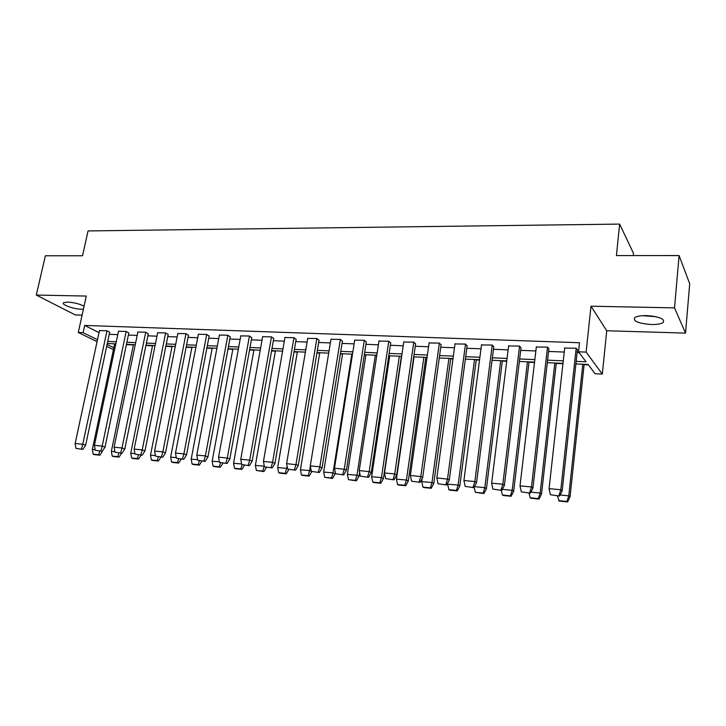 <?xml version="1.0" encoding="UTF-8"?>
<svg xmlns="http://www.w3.org/2000/svg" width="726" height="726" viewBox="0 0 726 726"><rect width="100%" height="100%" fill="white"/><g stroke="black" fill="none" stroke-linecap="round" stroke-linejoin="round"><path stroke-width="1.09" d="M83.399 309.185L81.403 309.231C73.616 309.176 60.721 304.484 63.652 302.724L67.69 302.089C73.979 302.488 79.433 303.849 84.062 306.172M646.567 315.61C659.762 316.69 665.27 319.013 663.083 322.58C660.814 323.968 656.839 324.613 651.158 324.513C638.136 323.442 632.691 321.119 634.805 317.552C636.992 316.182 640.913 315.538 646.567 315.61M97.057 341.665L78.281 332.481L86.285 296.063L36.3 295.055L45.375 255.77L82.537 255.761L88.064 230.922L619.632 224.089L616.428 255.597L679.1 255.579L689.7 283.775L685.535 333.107L674.527 307.878L590.991 306.2L586.118 352.11L602.317 374.09L595.12 373.754L588.078 364.452L575.89 363.926M679.1 255.579L674.527 307.878M36.3 295.055L75.25 314.921L82.092 315.12M590.991 306.2L606.745 330.757L685.535 333.107M606.745 330.757L602.317 374.09M126.388 344.623L133.375 344.932M145.917 345.476L152.514 345.767M165.827 346.347L172.017 346.62M186.137 347.237L191.891 347.491M206.846 348.144L212.164 348.38M227.982 349.07L232.828 349.279M249.535 350.014L253.9 350.204M271.542 350.976L275.399 351.148M294.003 351.965L297.324 352.11M316.935 352.963L319.703 353.09M340.349 353.989L342.554 354.088M364.27 355.032L365.868 355.105M388.709 356.103L389.69 356.148M425.763 357.727L427.006 357.782M450.728 358.816L452.97 358.916M476.247 359.933L479.532 360.078M502.319 361.076L506.694 361.267M528.973 362.247L534.49 362.483M556.234 363.436L562.94 363.735M584.103 364.661L588.369 364.842M633.281 255.588L633.499 253.347L619.632 224.089M128.801 333.034L126.061 331.428L118.474 331.31M168.187 334.532L165.555 332.898L157.651 332.771M209.142 336.093L206.629 334.432L198.398 334.296M251.768 337.708L249.381 336.02L240.787 335.884M296.154 339.396L293.912 337.681L284.937 337.545M342.418 341.147L340.34 339.405L330.965 339.269M390.679 342.981L388.773 341.211L369.198 471.637L359.225 470.566L378.999 340.848M378.972 341.075L388.773 341.211M441.072 344.895L439.366 343.099L420.817 476.555L410.381 475.439L429.13 342.717M429.102 342.953L439.366 343.099M493.753 346.901L492.255 345.068L481.492 344.932M548.865 348.988L547.604 347.128L536.314 347.01M109.236 334.314L117.766 334.65M128.375 335.067L137.178 335.412M147.886 335.829L156.97 336.183M167.779 336.601L177.144 336.964M188.061 337.39L197.726 337.772M208.743 338.198L218.717 338.588M229.843 339.024L240.143 339.423M251.377 339.859L262.004 340.276M273.348 340.721L284.32 341.147M295.772 341.592L307.098 342.037M318.669 342.481L330.357 342.935M342.055 343.398L354.125 343.87M365.94 344.324L378.4 344.814M390.334 345.277L403.202 345.776M415.272 346.248L428.558 346.765M440.755 347.246L454.485 347.781M466.809 348.262L480.993 348.816M493.444 349.297L508.109 349.868M520.696 350.359L535.852 350.948M548.584 351.448L564.238 352.056M577.116 352.564L579.121 352.636M576.163 361.376L586.063 361.793L578.504 351.82L579.484 342.736L84.697 325.43L99.008 332.617M577.388 350.077L576.253 348.19L564.683 348.09M520.996 347.935L519.607 346.084L508.59 345.957M467.117 345.885L465.511 344.07L447.525 479.106L436.843 477.953L455.039 343.679M455.002 343.933L465.511 344.07M415.599 343.933L413.793 342.146L403.765 342M366.285 342.055L364.298 340.303L344.242 469.259L334.486 468.206L354.742 339.94M354.705 340.158L364.298 340.303M319.041 340.267L316.881 338.534L295.954 464.658L286.607 463.651L307.742 338.198M307.706 338.398L316.881 338.534M273.729 338.543L271.415 336.846L262.64 336.701M230.242 336.891L227.792 335.221L219.379 335.085M188.47 335.303L185.892 333.661L177.825 333.524M148.304 333.779L145.617 332.163L137.876 332.036M109.662 332.308L106.876 330.72L99.444 330.593M578.504 351.82L586.118 352.11M78.281 332.481L83.118 332.662L97.475 339.732M84.697 325.43L83.118 332.662M107.729 341.429L116.26 341.792M126.878 342.245L135.689 342.618M146.407 343.08L155.491 343.462M166.318 343.924L175.692 344.324M186.618 344.786L196.292 345.204M207.318 345.667L217.31 346.093M228.445 346.574L238.745 347.01M249.998 347.491L260.634 347.945M271.987 348.426L282.968 348.888M294.438 349.378L305.782 349.859M317.362 350.359L329.069 350.858M340.775 351.357L352.863 351.865M364.688 352.373L377.166 352.9M389.118 353.408L402.004 353.961M414.083 354.479L427.396 355.041M439.602 355.558L453.351 356.148M465.684 356.675L479.895 357.274M492.364 357.809L507.047 358.435M519.662 358.971L534.835 359.615M547.585 360.16L563.267 360.831M113.419 349.669L106.677 346.366M107.085 344.46L113.819 347.772M562.986 363.363L547.295 362.673M534.536 362.12L519.362 361.457M506.739 360.904L492.056 360.268M479.577 359.724L465.366 359.098M453.024 358.562L439.266 357.963M427.051 357.428L413.738 356.847M401.66 356.321L388.764 355.758M376.812 355.241L364.325 354.696M352.491 354.179L340.403 353.653M328.696 353.145L316.99 352.627M305.401 352.128L294.057 351.629M282.586 351.13L271.597 350.649M260.235 350.159L249.599 349.687M238.346 349.197L228.037 348.752M216.902 348.262L206.91 347.827M195.875 347.346L186.201 346.928M175.275 346.447L165.891 346.039M155.074 345.567L145.98 345.168M135.254 344.705L126.451 344.324M115.824 343.861L107.285 343.489M559.592 496.04L550.408 494.724L559.592 496.04L562.151 490.912L577.424 349.741M558.929 495.549L560.808 489.896M564.719 347.763L549.074 488.643L560.817 489.76L576.181 348.19M549.074 488.643L550.408 494.724M557.323 495.813L559.265 501.085L567.569 501.911L566.942 501.457L568.785 495.831L560.399 495.014M584.149 364.28L570.055 496.802L567.569 501.911M570.055 496.802L568.785 495.831L582.815 364.225M558.63 500.631L566.942 501.457M530.352 493.172L521.313 491.883L530.352 493.172L532.929 488.117L548.901 348.68M529.635 492.691L531.468 487.101M536.351 346.71L520.016 485.875L531.477 486.964L547.54 347.119M520.016 485.875L521.313 491.883M501.793 490.386L492.9 489.106L501.793 490.386L504.398 485.385L521.023 347.645M501.031 489.896L502.828 484.369M508.627 345.676L491.638 483.171L502.837 484.242L519.562 346.084M491.638 483.171L492.9 489.106M528.955 493.036L530.225 497.791L530.915 498.254L539.028 499.061L538.356 498.608L540.153 493.045L531.16 492.164M556.27 363.064L541.532 494.007L539.028 499.061M541.532 494.007L540.153 493.045L554.827 363M530.225 497.791L538.356 498.608M501.23 490.331L502.474 495.023L503.218 495.486L511.14 496.275L510.414 495.822L512.175 490.313L502.601 489.388M529.018 361.875L513.672 491.284L511.14 496.275M513.672 491.284L512.175 490.313L527.466 361.811M502.474 495.023L510.414 495.822M653.346 316.209L645.214 315.592M642.592 315.683L655.932 316.69M473.915 487.654L465.157 486.393L473.915 487.654L476.528 482.726L493.789 346.629M473.089 487.173L474.849 481.701M481.529 344.668L463.923 480.53L474.858 481.574L492.228 345.068M463.923 480.53L465.157 486.393M474.132 487.4L475.358 492.319L483.888 493.553L483.117 493.099L484.841 487.654L474.713 486.665M502.365 360.713L486.438 488.625L483.888 493.553M486.438 488.625L484.841 487.654L500.704 360.64M475.358 492.319L483.117 493.099M446.671 484.986L438.041 483.743L446.671 484.986L449.294 480.122L467.154 345.63M445.8 484.505L447.525 479.106M436.843 477.953L438.041 483.743M474.532 359.506L458.115 485.05L447.661 484.16L447.715 483.67M447.661 484.16L448.84 489.678L449.675 490.141L457.253 490.894L456.427 490.431L458.115 485.05L459.812 486.021L476.292 359.579M459.812 486.021L457.253 490.894M448.84 489.678L456.427 490.431M420.045 482.382L411.551 481.157L420.045 482.382L422.686 477.572L441.109 344.65M419.129 481.901L420.817 476.555M410.381 475.439L411.551 481.157M448.922 358.381L431.988 482.509L421.761 481.637L422.069 479.332M421.761 481.637L422.913 487.092L423.793 487.554L431.208 488.289L430.337 487.827L431.988 482.509L433.776 483.48L450.782 358.462M433.776 483.48L431.208 488.289M422.913 487.092L430.337 487.827M394.027 479.841L385.651 478.634L394.027 479.841L396.677 475.085L415.635 343.697M393.065 479.351L394.717 474.069M403.792 341.774L384.517 472.971L394.726 473.942L413.802 342.146M384.517 472.971L385.651 478.634M423.866 357.292L406.442 480.022L396.423 479.16L414.056 356.865M396.432 479.169L397.558 484.56L398.483 485.022L405.725 485.748L404.818 485.286L406.442 480.022L408.311 480.993L425.817 357.373M408.311 480.993L405.725 485.748M397.558 484.56L404.818 485.286M368.581 477.345L360.332 476.156L368.581 477.345L371.249 472.653L390.715 342.763M367.583 476.864L369.198 471.637M359.225 470.566L360.332 476.156M399.336 356.221L381.44 477.581L371.639 476.746L389.735 355.804M371.648 476.755L372.756 482.091L373.718 482.545L380.805 483.253L379.852 482.799L381.44 477.581L383.401 478.552L401.369 356.312M383.401 478.552L380.805 483.253M372.756 482.091L379.852 482.799M343.697 474.913L335.575 473.742L343.697 474.913L346.375 470.276L366.321 341.846M342.663 474.432L344.242 469.259M334.486 468.206L335.575 473.742M375.333 355.177L356.983 475.203L347.391 474.387L365.922 354.769M347.4 474.387L348.48 479.668L356.412 480.821L355.422 480.358L356.983 475.203L359.025 476.174L359.434 473.461M359.025 476.174L356.412 480.821M348.48 479.668L355.422 480.358M319.358 472.535L311.345 471.374L319.358 472.535L322.045 467.952L342.445 340.948M318.278 472.054L319.839 466.936M330.992 339.06L310.283 465.901L319.839 466.818L340.367 339.432M310.283 465.901L311.345 471.374M351.82 354.152L333.043 472.871L323.66 472.072L342.608 353.743M323.669 472.072L324.713 477.3L332.544 478.434L331.519 477.971L333.043 472.871L335.158 473.842L335.285 473.071M335.158 473.842L332.544 478.434M324.713 477.3L331.519 477.971M295.546 470.203L287.641 469.06L295.546 470.203L298.241 465.675L319.077 340.058M294.429 469.722L295.954 464.658M286.607 463.651L287.641 469.06M310.274 466.555L309.612 470.593L300.419 469.804L319.767 352.754M300.437 469.813L301.453 474.976L302.524 475.43L309.176 476.102L308.114 475.639L309.612 470.593L311.336 471.355M311.799 471.573L309.176 476.102M301.453 474.976L308.114 475.639M272.241 467.925L264.445 466.791L272.241 467.925L274.936 463.442L296.181 339.196M271.088 467.444L272.586 462.435M284.973 337.345L263.438 461.446L272.586 462.317L293.966 337.708M263.438 461.446L264.445 466.791M286.915 466.936L286.67 468.352L277.668 467.589L297.379 351.774M277.677 467.598L278.675 472.699L279.782 473.161L286.298 473.815L285.2 473.352L286.67 468.352L287.487 468.706M288.857 469.55L286.298 473.815M278.675 472.699L285.2 473.352M249.426 465.693L241.74 464.576L249.426 465.693L252.131 461.264L273.766 338.352M248.238 465.212L249.708 460.257M262.676 336.519L240.751 459.286L249.708 460.139L271.479 336.882M240.751 459.286L241.74 464.576M264.182 466.165L255.38 465.42L275.453 350.821M255.398 465.42L256.369 470.475L263.883 471.573L262.758 471.11L264.2 466.228M266.451 467.353L263.883 471.573M256.369 470.475L262.758 471.11M227.084 463.506L219.506 462.398L227.084 463.506L229.797 459.122L251.795 337.526M225.868 463.025L227.311 458.115M240.823 335.702L218.544 457.171L227.311 458.006L249.445 336.065M218.544 457.171L219.506 462.398M241.486 463.95L233.545 463.288L253.955 349.878M233.563 463.297L234.516 468.297L235.687 468.76L241.93 469.377L240.778 468.923L242.139 464.74M244.499 465.212L241.93 469.377M234.516 468.297L240.778 468.923M205.213 461.364L197.726 460.275L205.213 461.364L207.926 457.035L230.278 336.71M203.961 460.883L205.376 456.028M219.415 334.904L196.791 455.093L205.376 455.91L227.864 335.258M196.791 455.093L197.726 460.275M219.252 461.79L212.155 461.21L232.883 348.961M212.173 461.21L213.099 466.165L214.297 466.618L220.423 467.235L219.234 466.773L220.55 462.816M223 463.106L220.423 467.235M213.099 466.165L219.234 466.773M183.778 459.268L176.4 458.197L183.778 459.268L186.5 454.984L209.179 335.92M182.507 458.787L183.887 453.986M198.425 334.123L175.483 453.069L183.896 453.868L206.71 334.477M175.483 453.069L176.4 458.197M197.481 459.667L191.192 459.168L212.219 348.063M191.201 459.168L192.118 464.068L193.334 464.522L199.341 465.121L198.125 464.667L199.414 460.801M201.919 461.046L199.341 465.121M192.118 464.068L198.125 464.667M162.787 457.217L155.5 456.155L162.787 457.217L165.51 452.979L188.497 335.14M161.481 456.736L162.842 451.98M177.861 333.361L154.602 451.082L162.851 451.862L185.974 333.706M154.602 451.082L155.5 456.155M176.155 457.589L170.637 457.162L191.954 347.173M170.655 457.162L171.545 462.017L172.788 462.471L178.678 463.061L177.434 462.607L178.705 458.768M181.255 459.023L178.678 463.061M171.545 462.017L177.434 462.607M142.205 455.202L135.018 454.149L142.205 455.202L144.937 451.009L168.223 334.368M140.88 454.721L142.214 450.011M157.687 332.608L134.138 449.131L142.223 449.902L165.646 332.953M134.138 449.131L135.018 454.149M155.264 455.556L150.491 455.202L172.08 346.311M150.5 455.202L151.371 460.003L152.651 460.456L158.413 461.037L157.152 460.583L158.395 456.781M161 457.044L158.413 461.037M151.371 460.003L157.152 460.583M122.041 453.233L114.944 452.189L122.041 453.233L124.772 449.076L148.34 333.615M120.688 452.752L122.004 448.087M137.904 331.873L114.082 447.225L122.004 447.978L145.717 332.209M114.082 447.225L114.944 452.189M134.782 453.559L130.725 453.269L152.578 345.458M130.744 453.278L131.597 458.033L132.894 458.487L138.548 459.05L137.259 458.596L138.484 454.839M141.134 455.093L138.548 459.05M131.597 458.033L137.259 458.596M102.275 451.291L95.26 450.265L102.275 451.291L104.998 447.189L128.829 332.88M100.896 450.819L102.184 446.2M118.51 331.147L94.425 445.347L102.194 446.091L126.161 331.483M94.425 445.347L95.26 450.265M114.717 451.608L111.35 451.381L133.439 344.623M111.359 451.39L112.194 456.1L113.519 456.554L119.064 457.108L117.757 456.654L118.955 452.924M121.65 453.187L119.064 457.108M112.194 456.1L117.757 456.654M82.891 449.394L75.967 448.387L82.891 449.394L85.614 445.337L109.699 332.154M81.493 448.922L82.755 444.348M99.471 330.439L75.141 443.513L82.764 444.239L106.985 330.775M75.141 443.513L75.967 448.387M95.042 449.693L92.356 449.43L114.663 343.806M92.347 449.539L93.164 454.195L94.507 454.648L99.952 455.193L98.618 454.739L99.798 451.055M102.665 450.873L99.952 455.193M93.164 454.195L98.618 454.739M562.16 490.785L560.817 489.76M532.938 487.99L531.477 486.964M504.407 485.267L502.837 484.242M476.537 482.599L474.858 481.574M449.312 479.995L447.525 478.969M422.704 477.454L420.826 476.428M396.695 474.967L394.726 473.942M371.267 472.535L369.207 471.519M346.393 470.158L344.251 469.141M322.063 467.834L319.839 466.818M298.259 465.557L295.963 464.54M274.954 463.333L272.586 462.317M252.149 461.155L249.708 460.139M229.815 459.014L227.311 458.006M207.945 456.926L205.376 455.91M186.518 454.875L183.896 453.868M165.528 452.87L162.851 451.862M144.955 450.9L142.223 449.902M124.79 448.977L122.004 447.978M105.025 447.089L102.194 446.091M85.641 445.238L82.764 444.239"/></g></svg>
